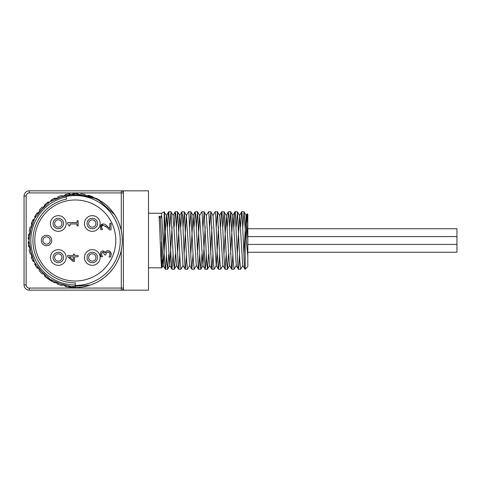 <?xml version="1.0" encoding="UTF-8"?>
<svg xmlns="http://www.w3.org/2000/svg" width="481" height="481" viewBox="0 0 481 481"><rect width="100%" height="100%" fill="white"/><g stroke="black" fill="none" stroke-linecap="round" stroke-linejoin="round"><path stroke-width="0.72" d="M162.422 259.596L162.031 266.63L161.778 267.875L161.556 266.666C160.714 261.333 159.878 226.172 159.043 216.36L161.712 216.282L165.163 268.861L165.344 269.252L165.692 267.683L166.48 254.106M159.043 216.36L160.353 218.374L161.712 216.282M167.526 226.791L168.326 213.167L168.597 211.802L168.855 212.217L171.489 266.191L172.018 269.24L173.118 254.106M174.164 226.791L175.18 211.941L175.703 213.811L178.337 268.236L178.619 269.252L178.866 268.494L179.762 254.106M180.808 226.791L181.878 211.802L182.558 216.45L184.133 254.419L185.191 269.192L185.714 266.636L186.4 254.106M191.835 269.198L189.646 265.41L186.321 215.59L188.516 211.808L188.877 212.867L190.987 259.115L191.835 269.198L193.043 254.106M194.09 226.791L195.154 211.802L195.725 214.983L198.364 268.849L198.539 269.252L198.887 267.713L199.681 254.106M205.273 226.791L202.922 265.416L199.603 215.59L201.792 211.802L202.05 212.205L205.116 269.198L205.742 265.344L206.319 254.106M206.241 215.59L208.501 211.742L208.898 213.774L211.538 268.212L211.82 269.252L212.061 268.512L212.963 254.106M212.885 215.59L215.139 211.742L215.753 216.396L217.334 254.335L218.386 269.186L218.915 266.678L219.601 254.106M220.647 226.791L221.549 212.446L221.783 211.748L222.072 212.836L224.182 259.043L225.036 269.198L226.238 254.106M227.285 226.791L228.355 211.802L228.926 214.935L231.559 268.831L231.74 269.252L232.082 267.743L232.882 254.106M233.928 226.791L234.722 213.227L234.993 211.802L235.245 212.187L237.879 266.107L238.408 269.246L238.937 265.392L239.52 254.106M240.566 226.791L241.57 211.965L242.099 213.738L244.204 261.099L244.733 268.188L244.955 269.192L245.208 268.819M246.158 239.712L246.909 215.837L247.246 213.853L247.817 224.982L247.817 240.5L246.086 215.59L243.885 254.208M244.955 269.192L242.761 265.41L239.598 215.59L237.247 254.208M230.766 211.802L233.207 261.153L234.019 269.252L236.279 265.41L232.954 215.59L230.7 211.742L229.557 226.894M234.993 211.802L232.804 215.59L230.603 254.208M231.674 269.198L229.479 265.41L226.317 215.59L223.966 254.208M225.036 269.198L222.841 265.41L219.679 215.59L217.418 211.742L216.282 226.894M218.554 226.791L216.36 265.41L214.099 269.252L213.287 261.153L210.846 211.802L209.638 226.894M218.392 269.198L216.203 265.416L213.017 215.56M211.917 226.791L210.684 254.208M211.754 269.192L209.56 265.41L206.397 215.59L204.136 211.748L203 226.894M199.603 215.59L197.408 254.208M198.473 269.198L196.284 265.41L193.115 215.59L190.765 254.208M186.321 215.59L184.127 254.208M185.197 269.198L183.002 265.416L179.84 215.584L177.579 211.742L176.443 226.894M181.878 211.802L179.684 215.59L177.489 254.208M175.397 254.208L174.326 269.198L176.521 265.41L173.04 215.59L175.234 211.802M172.072 226.791L169.727 265.416L166.558 215.59L164.165 211.971M168.597 211.802L166.402 215.59L163.239 265.41L160.353 218.374M247.817 240.5L247.817 256.018L245.208 229.04L244.047 211.802L242.839 226.894M242.917 265.41L240.656 269.258L239.845 261.153L237.404 211.802L236.201 226.894M228.511 254.208L227.381 269.258L226.563 261.159L224.128 211.802L222.919 226.894M222.998 265.41L220.737 269.258L219.925 261.153L217.484 211.802M208.592 254.208L207.461 269.258L206.644 261.159L204.209 211.802M201.954 254.208L200.817 269.252L200.006 261.153L197.565 211.802L196.362 226.894M196.44 265.41L194.18 269.252L193.368 261.153L190.927 211.802L189.718 226.894M189.797 265.416L187.542 269.258L186.724 261.159L184.289 211.802L183.081 226.894M183.159 265.41L180.898 269.252L180.086 261.153L177.645 211.802M174.326 269.198L173.449 261.153L171.008 211.802L169.799 226.894M168.753 254.208L167.622 269.258L166.805 261.159L164.37 211.802M161.556 216.36L161.556 213.251L148.485 213.251M161.556 241.733L161.556 266.666M73.371 256.812L69.288 256.812L73.371 260.329L73.371 256.812M74.501 261.43L73.022 261.43L67.635 256.752L67.635 255.465L73.371 255.465L73.371 254.221L74.501 254.221L74.501 255.465L78.09 255.465L78.09 256.812L74.501 256.812L74.501 261.43M101.269 224.537L103.199 223.875L105.291 224.417L109.788 228.577L109.788 223.443L111.003 223.443L111.003 229.888L109.518 229.888L108.868 229.203M107.726 228.048L105.483 226.106M109.518 229.888L106.998 227.363L103.271 225.294L101.96 225.811L101.587 227.657M101.707 228.126L102.441 229.671L100.95 229.671L100.763 229.215M101.533 227.092L102.441 229.593M100.529 228.463L100.325 226.99L103.199 223.875L105.291 224.417L109.788 228.577M100.95 229.671L100.325 226.99L101.1 224.699M110.774 256.577L110.576 257.034L109.097 257.034L110.011 254.263L109.427 252.681L108.64 252.218M111.183 253.547L111.165 255.032M109.319 250.974L110.293 251.641M110.973 252.711L111.099 253.102M107.125 250.757L108.315 250.703M105.507 252.11L106.235 251.172M104.972 252.212L105.189 252.814L105.411 252.375M100.86 251.906L102.85 250.884L104.323 251.413M100.529 255.531L100.349 253.481M101.677 255.068L102.453 256.746L100.968 256.746L100.782 256.331M109.427 252.681L107.798 252.104L106.283 252.729L105.91 254.9L104.75 254.9L102.994 252.309L101.858 252.856L101.581 254.659M105.291 252.814L105.97 251.407L107.9 250.679L110.257 251.605L111.219 254.178L110.576 257.034M100.968 256.746L100.325 254.016L100.92 251.816L102.85 250.884L105.189 252.814M101.533 254.13L102.453 256.662M78.126 220.743L78.126 225.848L77.056 225.848L77.056 223.948L70.052 223.948L70.052 225.848L69.096 225.848L67.635 223.689L67.635 222.601L77.056 222.601L77.056 220.743L78.126 220.743M34.77 240.5A40.518 40.518 0 0 1 95.545 205.411A40.518 40.518 0 0 1 95.545 275.589A40.518 40.518 0 0 1 34.77 240.5M247.817 252.266L456.95 252.266L456.95 228.734L247.817 228.734L247.817 214.358L247.192 213.732M88.618 223.509A3.662 3.662 0 0 1 94.108 220.34A3.662 3.662 0 0 1 94.108 226.677A3.662 3.662 0 0 1 88.618 223.509M87.049 223.509A5.231 5.231 0 0 0 94.895 228.036A5.231 5.231 0 0 0 94.895 218.981A5.231 5.231 0 0 0 87.049 223.509M54.636 257.491A3.662 3.662 0 0 1 60.125 254.323A3.662 3.662 0 0 1 60.125 260.66A3.662 3.662 0 0 1 54.636 257.491M53.066 257.491A5.231 5.231 0 0 0 60.907 262.019A5.231 5.231 0 0 0 60.907 252.964A5.231 5.231 0 0 0 53.066 257.491M88.618 257.491A3.662 3.662 0 0 1 94.108 254.323A3.662 3.662 0 0 1 94.108 260.66A3.662 3.662 0 0 1 88.618 257.491M87.049 257.491A5.231 5.231 0 0 0 94.895 262.019A5.231 5.231 0 0 0 94.895 252.964A5.231 5.231 0 0 0 87.049 257.491M54.636 223.509A3.662 3.662 0 0 1 60.125 220.34A3.662 3.662 0 0 1 60.125 226.677A3.662 3.662 0 0 1 54.636 223.509M53.066 223.509A5.231 5.231 0 0 0 60.907 228.036A5.231 5.231 0 0 0 60.907 218.981A5.231 5.231 0 0 0 53.066 223.509M84.434 223.509A7.84 7.84 0 0 0 96.2 230.303A7.84 7.84 0 0 0 96.2 216.715A7.84 7.84 0 0 0 84.434 223.509M84.434 257.491A7.84 7.84 0 0 0 96.2 264.285A7.84 7.84 0 0 0 96.2 250.697A7.84 7.84 0 0 0 84.434 257.491M50.451 223.509A7.84 7.84 0 0 0 62.217 230.303A7.84 7.84 0 0 0 62.217 216.715A7.84 7.84 0 0 0 50.451 223.509M50.451 257.491A7.84 7.84 0 0 0 62.217 264.285A7.84 7.84 0 0 0 62.217 250.697A7.84 7.84 0 0 0 50.451 257.491M42.869 240.5A3.662 3.662 0 0 1 48.359 237.331A3.662 3.662 0 0 1 48.359 243.669A3.662 3.662 0 0 1 42.869 240.5M41.306 240.5A5.231 5.231 0 0 0 49.146 245.027A5.231 5.231 0 0 0 49.146 235.973A5.231 5.231 0 0 0 41.306 240.5M75.289 285.461L75.289 287.554A47.054 47.054 0 0 0 102.946 202.435C91.42 195.208 79.088 193.236 65.939 196.519A44.961 44.961 0 0 1 120.003 235.798A44.961 44.961 0 0 1 75.289 285.461L75.289 282.846A42.346 42.346 0 0 1 66.48 199.074L66.047 197.03A44.438 44.438 0 0 0 75.289 284.938M65.939 196.519L66.047 197.03M65.224 286.466A47.054 47.054 0 0 0 75.289 287.554L52.892 281.884L35.889 266.24L28.391 244.384L32.191 221.597L46.38 203.367L67.538 194.083L90.566 195.989L102.922 202.423M102.291 201.966A47.054 47.054 0 0 1 106.012 204.864L109.909 208.628L113.342 212.818A47.054 47.054 0 0 1 115.885 216.715M95.581 282.954L90.566 285.011L67.538 286.916L46.38 277.633L32.191 259.403L28.391 236.616L35.889 214.76L52.892 199.116L75.289 193.44L97.685 199.116L114.682 214.76L117.376 219.462A47.054 47.054 0 0 1 119.27 223.785L120.905 228.95L121.927 234.271M121.927 246.735L120.905 252.05L119.27 257.215M113.342 268.182L109.909 272.372L106.012 276.136M121.422 231.253L122.186 236.616L122.318 242.027M120.262 254.323L118.38 259.403L115.921 264.231M108.267 274.068L104.191 277.633L99.729 280.706M88.312 285.714L83.033 286.916L77.645 287.494M62.259 285.714A47.054 47.054 0 0 1 56.896 283.814M54.996 282.954A47.054 47.054 0 0 1 44.559 276.136M42.31 274.068A47.054 47.054 0 0 1 39.075 270.544M37.235 268.182A47.054 47.054 0 0 1 34.656 264.231M33.153 261.454A47.054 47.054 0 0 1 31.301 257.215M30.309 254.323A47.054 47.054 0 0 1 29.155 249.759M28.65 246.735A47.054 47.054 0 0 1 28.259 242.027M28.253 239.081A47.054 47.054 0 0 1 28.65 234.271M29.149 231.253A47.054 47.054 0 0 1 30.309 226.671M31.301 223.785A47.054 47.054 0 0 1 33.195 219.462M34.686 216.715A47.054 47.054 0 0 1 37.235 212.818M39.111 210.407A47.054 47.054 0 0 1 42.304 206.938M44.559 204.864A47.054 47.054 0 0 1 48.286 201.966M50.818 200.306A47.054 47.054 0 0 1 54.996 198.046M57.798 196.819A47.054 47.054 0 0 1 62.259 195.286M65.224 194.534A47.054 47.054 0 0 1 69.877 193.759M72.938 193.506A47.054 47.054 0 0 1 77.633 193.506M80.694 193.759A47.054 47.054 0 0 1 85.347 194.534M88.312 195.286A47.054 47.054 0 0 1 92.779 196.819M95.575 198.046A47.054 47.054 0 0 1 99.753 200.306M108.267 206.938A47.054 47.054 0 0 1 111.46 210.407M120.262 226.671A47.054 47.054 0 0 1 121.296 230.633M121.296 290.169A2.092 2.092 0 0 0 123.389 288.077L123.389 192.923A2.092 2.092 0 0 0 121.296 190.831L29.281 190.831A5.231 5.231 0 0 0 24.05 196.062L24.05 284.938A5.231 5.231 0 0 0 29.281 290.169L123.389 290.169L123.389 288.077L121.296 288.077L121.296 290.169M121.296 190.831L121.296 192.923L123.389 192.923L123.389 190.831L121.326 190.831M123.383 290.169L148.485 290.169L148.485 190.831L123.34 190.831M245.208 229.04L245.208 269.258L247.817 266.642L247.817 256.018M247.817 224.982L247.817 214.358M161.556 213.251L164.165 211.742L164.165 253.253M121.296 250.379L121.296 288.077L29.281 288.077L29.281 290.169M29.281 288.077A3.139 3.139 0 0 1 26.142 284.938L24.05 284.938M26.142 284.938L26.142 196.062L24.05 196.062M26.142 196.062A3.139 3.139 0 0 1 29.281 192.923L29.281 190.831M29.281 192.923L121.296 192.923L121.296 230.621M165.272 269.198L163.083 265.41M171.915 269.198L169.727 265.416M178.553 269.192L176.365 265.41M195.154 211.802L192.965 215.584M205.116 269.198L202.922 265.416M221.711 211.808L219.522 215.59M228.355 211.802L226.166 215.584M238.317 269.198L236.123 265.416M241.63 211.802L239.442 215.59M247.15 213.75L246.086 215.59M246.236 215.59L244.047 211.802M239.598 215.584L237.404 211.802M229.635 265.416L227.447 269.198M226.317 215.59L224.128 211.802M213.035 215.59L210.846 211.802M209.716 265.416L207.527 269.198M203.078 265.41L200.884 269.198M199.759 215.584L197.565 211.802M193.115 215.59L190.927 211.802M186.478 215.59L184.289 211.802M173.196 215.59L171.008 211.802M169.877 265.416L167.689 269.198M163.239 265.41L161.832 267.845M161.778 267.875L148.485 267.749M247.817 244.42L456.95 244.42M247.817 236.58L456.95 236.58M165.344 269.258L167.622 269.258M171.982 269.258L174.26 269.258M178.619 269.258L180.898 269.258M185.263 269.258L187.524 269.258M191.901 269.258L194.18 269.258M198.539 269.258L200.817 269.258M205.183 269.258L207.461 269.258M211.82 269.258L214.099 269.258M218.458 269.258L220.737 269.258M225.102 269.258L227.381 269.258M231.74 269.258L234.019 269.258M238.384 269.258L240.656 269.258M168.663 211.742L170.941 211.742M175.3 211.742L177.579 211.742M181.95 211.742L184.217 211.742M188.582 211.742L190.861 211.742M195.232 211.742L197.499 211.742M201.864 211.742L204.136 211.742M208.501 211.742L210.78 211.742M215.151 211.742L217.418 211.742M221.783 211.742L224.062 211.742M228.421 211.742L230.7 211.742M235.059 211.742L237.337 211.742M241.702 211.742L243.981 211.742"/></g></svg>
